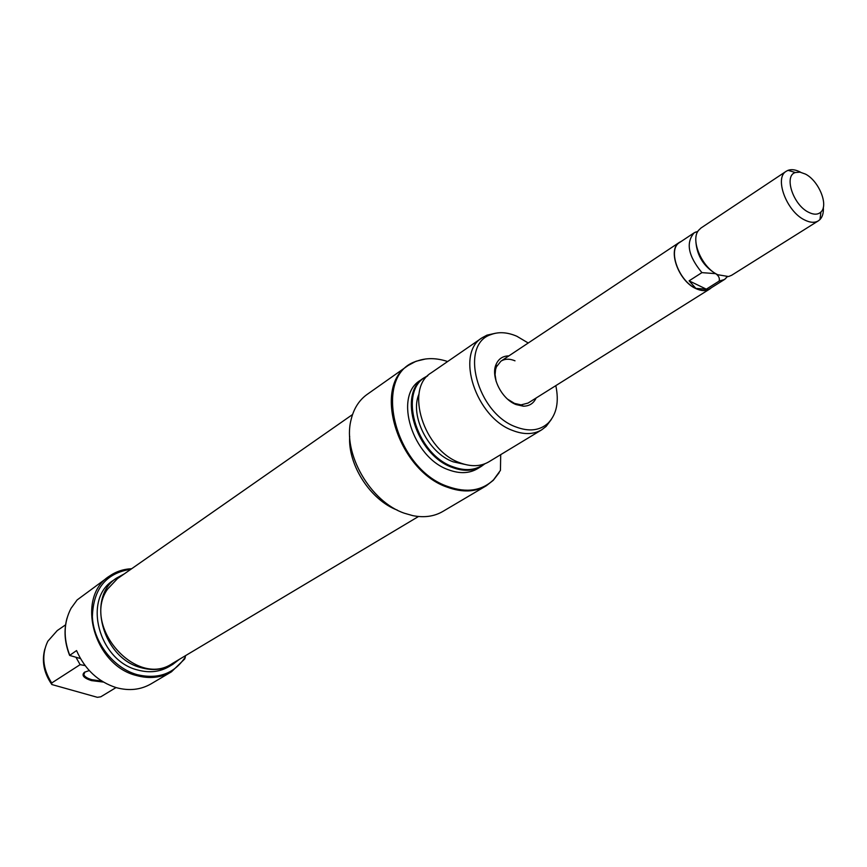 <?xml version="1.0" encoding="UTF-8"?>
<svg xmlns="http://www.w3.org/2000/svg" width="867" height="867" viewBox="0 0 867 867"><rect width="100%" height="100%" fill="white"/><g stroke="black" fill="none" stroke-linecap="round" stroke-linejoin="round"><path stroke-width="1.3" d="M536.099 398.018C533.595 403.448 529.325 406.168 523.3 406.19L516.038 404.553C501.527 399.069 490.397 376.484 496.13 364.292C498.612 358.754 502.849 355.958 508.853 355.903M514.998 360.813C509.568 358.57 504.876 358.7 500.909 361.192L496.412 366.839L495.566 369.537L495.09 374.631L496.108 381.317M507.683 399.221L514.478 403.393L521.078 404.878L528.057 403.068M408.216 365.44L367.055 394.463C358.938 400.316 353.573 408.888 350.972 420.181C342.487 453.365 370.328 501.885 404.564 513.286L412.876 515.659C424.234 517.881 434.237 516.472 442.885 511.422L486.246 485.802C475.203 492.131 462.306 492.619 447.535 487.276C398.191 471.063 371.921 387.018 408.216 365.44L416.052 361.257L425.578 358.971M482.117 337.772L431.246 372.821C404.358 388.535 423.714 450.558 460.019 462.837C471.074 466.945 480.708 466.598 488.923 461.786L541.767 429.783C533.541 434.595 523.809 434.822 512.57 430.444C475.658 417.32 455.142 353.422 482.117 337.772L486.951 335.161L495.556 333.231M427.323 376.17C397.422 389.034 415.358 454.189 453.062 466.825C465.308 471.29 475.669 470.369 484.154 464.051M484.87 463.791L481.315 466.392C473.1 471.204 463.477 471.572 452.466 467.497C416.247 455.338 397.053 393.585 423.93 377.871L427.854 375.628M447.643 361.528C436.469 357.822 426.185 357.703 416.778 361.16C371.531 374.208 393.954 468.852 448.131 486.604C466.76 493.117 481.933 490.82 493.637 479.711L500.443 470.38L500.703 454.655M499.121 472.699L493.258 480.329L486.246 485.802M528.241 343.007L516.83 336.244C507.325 332.159 498.677 331.617 490.895 334.619C459.163 344.535 477.013 413.104 515.767 426.889C529.043 431.939 539.859 430.65 548.226 423.053C556.657 414.22 559.182 401.746 555.812 385.642M551.325 419.455L546.123 426.423L541.767 429.783M423.93 377.871L420.246 380.407C393.38 396.132 412.486 457.743 448.662 469.849C459.662 473.891 469.275 473.523 477.489 468.711L481.315 466.392M419.01 393.997C409.441 415.391 428.363 453.116 453.203 461.829L464.484 464.322M349.683 436.383C347.786 464.961 370.534 500.151 397.368 510.143M711.373 287.725L709.759 289.014C705.976 291.269 701.349 291.128 695.865 288.581C678.319 280.995 667.157 249.154 679.479 242.316L681.364 241.34M808.488 212.22C813.777 214.886 817.917 214.821 820.919 212.014C828.798 205.121 818.784 180.737 805.432 174.083L800.003 172.143L795.321 172.533C783.627 175.806 793.164 204.894 808.488 212.22M823.325 207.256C823.704 212.686 822.577 216.783 819.965 219.546L818.361 220.836C814.666 223.036 810.027 222.721 804.424 219.871C786.521 211.342 774.112 177.865 786.228 171.265L788.06 170.322C791.658 169.043 795.863 169.694 800.685 172.262M786.228 171.265L701.013 227.988L698.574 230.319C690.143 240.061 702.021 267.708 717.757 274.72L728.551 276.54L731.661 275.262L818.361 220.836M697.924 231.294L694.174 232.811L679.609 242.5C667.373 249.284 678.449 280.865 695.865 288.397L689.102 280.832L701.912 272.628L715.633 273.658C718.7 275.739 719.87 278.209 719.166 281.081L724.454 279.51L727.326 276.757M694.174 232.811C685.613 242.706 688.192 255.982 701.912 272.628M695.93 242.261C697.144 255.884 703.711 266.353 715.633 273.658M719.166 281.081L706.312 289.166L689.102 280.832M706.312 289.166L695.865 288.397C701.305 290.922 705.89 291.063 709.639 288.819L724.454 279.51M418.49 516.504L172.414 663.483C136.401 688.55 81.39 625.876 107.606 589.072L117.424 578.668L352.555 414.524M103.422 682.069L91.382 680.595C83.535 677.983 81.238 675.198 84.5 672.239L89.236 670.559M84.933 671.968L83.839 674.634C84.576 676.639 87.231 678.33 91.815 679.695L101.862 681.115M130.895 569.261C106.121 573 93.289 588.823 92.379 616.708C93.484 642.209 113.274 667.872 136.921 674.591C158.076 679.62 174.213 673.757 185.321 657.023L184.779 658.898L171.438 671.827C161.013 677.821 149.362 679.056 136.477 675.534C93.408 665.184 75.462 597.038 109.405 576.143C115.983 571.559 123.396 569.088 131.654 568.73M179.371 659.321L172.869 664.328C163.419 669.801 152.841 670.928 141.148 667.698C102.284 658.248 86.126 596.68 116.85 577.91L124.198 573.943M172.869 664.328L169.13 666.55C159.691 672.023 149.135 673.16 137.463 669.942C98.675 660.556 82.593 599.151 113.274 580.402L116.85 577.91M171.438 671.827L151.053 683.868C140.703 689.829 129.15 691.097 116.406 687.683C98.177 681.852 84.89 669.487 76.545 650.575L69.631 655.419C64.548 642.545 63.692 630.092 67.052 618.052M69.685 655.105C63.226 638.069 63.681 622.484 71.029 608.352L77.109 599.953L109.405 576.143M116.026 687.574L100.789 696.797L97.386 697.317L51.857 684.54C43.914 673.128 41.573 661.293 44.835 649.036M65.578 624.836L57.255 630.569L47.793 641.277C41.388 654.802 42.678 668.717 51.695 682.99L51.857 684.54M51.695 682.99L80.122 664.653L75.938 657.251M80.436 658.552L69.631 655.419M185.462 655.69L185.321 657.023M85.085 665.585L80.122 664.653M496.412 366.839L496.13 364.292M493.637 479.711L493.258 480.329M416.778 361.16L416.052 361.257M548.226 423.053L546.123 426.423M490.895 334.619L486.951 335.161M521.078 404.878L523.3 406.19M528.014 403.09L709.759 289.014M820.919 212.014L819.965 219.546M697.653 231.771L695.247 232.183M726.806 276.801L725.462 278.795M795.321 172.533L788.06 170.322M500.909 361.192L679.479 242.316M84.066 672.911L83.839 674.634"/></g></svg>
